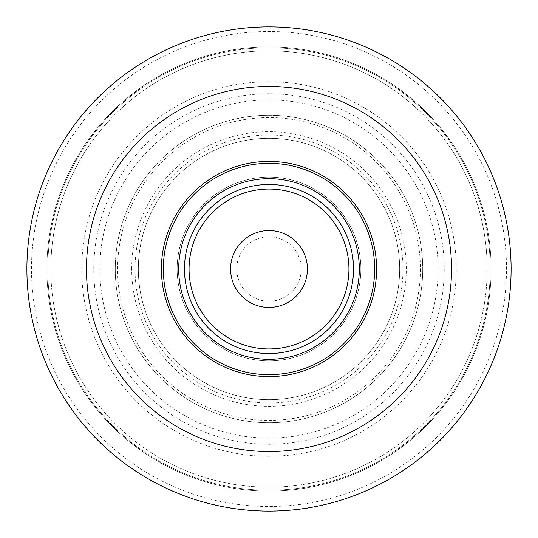 <?xml version="1.0" encoding="UTF-8"?>
<svg xmlns="http://www.w3.org/2000/svg" width="538" height="538" viewBox="0 0 538 538"><rect width="100%" height="100%" fill="white"/><g stroke="black" fill="none" stroke-linecap="round" stroke-linejoin="round"><path stroke-width="0.4" stroke-dasharray="2.69 2.02" d="M163.323 269A105.677 105.677 0 0 0 269 374.677A105.677 105.677 0 0 0 374.677 269A105.677 105.677 0 0 1 269 374.677A105.677 105.677 0 0 1 163.323 269A105.677 105.677 0 0 1 269 163.323A105.677 105.677 0 0 1 374.677 269A105.677 105.677 0 0 0 269 163.323A105.677 105.677 0 0 0 163.323 269A105.677 105.677 0 0 1 269 163.323A105.677 105.677 0 0 1 374.677 269M307.427 269A38.427 38.427 0 0 1 269 307.427A38.427 38.427 0 0 1 230.573 269A38.427 38.427 0 0 1 269 230.573A38.427 38.427 0 0 1 307.427 269M269 177.157A91.843 91.843 0 0 1 360.843 269A91.843 91.843 0 0 1 269 360.843A91.843 91.843 0 0 1 177.157 269A91.843 91.843 0 0 1 269 177.157A91.843 91.843 0 0 1 360.843 269A91.843 91.843 0 0 1 269 360.843A91.843 91.843 0 0 1 177.157 269A91.843 91.843 0 0 1 269 177.157M269 161.4A107.6 107.6 0 0 1 376.6 269A107.6 107.6 0 0 1 269 376.6A107.6 107.6 0 0 1 161.4 269A107.6 107.6 0 0 1 269 161.4M269 163.323A105.677 105.677 0 0 1 374.677 269A105.677 105.677 0 0 1 269 374.677A105.677 105.677 0 0 1 163.323 269A105.677 105.677 0 0 1 269 163.323M487.172 269A218.172 218.172 0 0 1 269 487.172A218.172 218.172 0 0 1 50.828 269A218.172 218.172 0 0 1 269 50.828A218.172 218.172 0 0 1 487.172 269A218.172 218.172 0 0 1 269 487.172A218.172 218.172 0 0 1 50.828 269A218.172 218.172 0 0 1 269 50.828A218.172 218.172 0 0 1 487.172 269A218.172 218.172 0 0 0 269 50.828A218.172 218.172 0 0 0 50.828 269A218.172 218.172 0 0 1 269 50.828A218.172 218.172 0 0 1 487.172 269M46.9 269A222.1 222.1 0 0 1 269 46.9A222.1 222.1 0 0 1 491.1 269A222.1 222.1 0 0 1 269 491.1A222.1 222.1 0 0 1 46.9 269A222.1 222.1 0 0 1 269 46.9A222.1 222.1 0 0 1 491.1 269A222.1 222.1 0 0 1 269 491.1A222.1 222.1 0 0 1 46.9 269M26.9 269A242.1 242.1 0 0 1 269 26.9A242.1 242.1 0 0 1 511.1 269A242.1 242.1 0 0 1 269 511.1A242.1 242.1 0 0 1 26.9 269A242.1 242.1 0 0 1 269 26.9A242.1 242.1 0 0 1 511.1 269A242.1 242.1 0 0 1 269 511.1A242.1 242.1 0 0 1 26.9 269A242.1 242.1 0 0 1 269 26.9A242.1 242.1 0 0 1 511.1 269A242.1 242.1 0 0 1 269 511.1A242.1 242.1 0 0 1 26.9 269A242.1 242.1 0 0 1 269 26.9A242.1 242.1 0 0 1 511.1 269M81.736 269A187.264 187.264 0 0 1 269 81.736A187.264 187.264 0 0 1 456.264 269A187.264 187.264 0 0 1 269 456.264A187.264 187.264 0 0 1 81.736 269M399.66 269A130.66 130.66 0 0 1 269 399.66A130.66 130.66 0 0 1 138.34 269A130.66 130.66 0 0 1 269 138.34A130.66 130.66 0 0 1 399.66 269A130.66 130.66 0 0 1 269 399.66A130.66 130.66 0 0 1 138.34 269A130.66 130.66 0 0 1 269 138.34A130.66 130.66 0 0 1 399.66 269A130.66 130.66 0 0 1 269 399.66A130.66 130.66 0 0 1 138.34 269A130.66 130.66 0 0 1 269 138.34A130.66 130.66 0 0 1 399.66 269A130.66 130.66 0 0 1 269 399.66A130.66 130.66 0 0 1 138.34 269A130.66 130.66 0 0 1 269 138.34A130.66 130.66 0 0 1 399.66 269M422.713 269A153.713 153.713 0 0 1 269 422.713A153.713 153.713 0 0 1 115.287 269A153.713 153.713 0 0 1 269 115.287A153.713 153.713 0 0 1 422.713 269A153.713 153.713 0 0 1 269 422.713A153.713 153.713 0 0 1 115.287 269A153.713 153.713 0 0 1 269 115.287A153.713 153.713 0 0 1 422.713 269A153.713 153.713 0 0 1 269 422.713A153.713 153.713 0 0 1 115.287 269A153.713 153.713 0 0 1 269 115.287A153.713 153.713 0 0 1 422.713 269M301.28 269A32.28 32.28 0 0 1 269 301.28A32.28 32.28 0 0 1 236.72 269A32.28 32.28 0 0 1 269 236.72A32.28 32.28 0 0 1 301.28 269A32.28 32.28 0 0 1 269 301.28A32.28 32.28 0 0 1 236.72 269A32.28 32.28 0 0 1 269 236.72A32.28 32.28 0 0 1 301.28 269M490.246 269A221.246 221.246 0 0 1 269 490.246A221.246 221.246 0 0 1 47.754 269A221.246 221.246 0 0 1 269 47.754A221.246 221.246 0 0 1 490.246 269A221.246 221.246 0 0 1 269 490.246A221.246 221.246 0 0 1 47.754 269A221.246 221.246 0 0 1 269 47.754A221.246 221.246 0 0 1 490.246 269M31.513 269A237.487 237.487 0 0 1 269 31.513A237.487 237.487 0 0 1 506.487 269A237.487 237.487 0 0 1 269 506.487A237.487 237.487 0 0 1 31.513 269M93.76 269A175.24 175.24 0 0 1 269 93.76A175.24 175.24 0 0 1 444.24 269A175.24 175.24 0 0 1 269 444.24A175.24 175.24 0 0 1 93.76 269M99.9 269A169.1 169.1 0 0 1 269 99.9A169.1 169.1 0 0 1 438.1 269A169.1 169.1 0 0 1 269 438.1A169.1 169.1 0 0 1 99.9 269M131.689 269A137.311 137.311 0 0 1 269 131.689A137.311 137.311 0 0 1 406.311 269A137.311 137.311 0 0 1 269 406.311A137.311 137.311 0 0 1 131.689 269M135.018 269A133.982 133.982 0 0 1 269 135.018A133.982 133.982 0 0 1 402.982 269A133.982 133.982 0 0 1 269 402.982A133.982 133.982 0 0 1 135.018 269M420.407 269A151.407 151.407 0 0 1 269 420.407A151.407 151.407 0 0 1 117.593 269A151.407 151.407 0 0 1 269 117.593A151.407 151.407 0 0 1 420.407 269"/><path stroke-width="0.81" d="M307.427 269A38.427 38.427 0 0 1 269 307.427A38.427 38.427 0 0 1 230.573 269A38.427 38.427 0 0 1 269 230.573A38.427 38.427 0 0 1 307.427 269M269 161.4A107.6 107.6 0 0 1 376.6 269A107.6 107.6 0 0 1 269 376.6A107.6 107.6 0 0 1 161.4 269A107.6 107.6 0 0 1 269 161.4M269 163.323A105.677 105.677 0 0 1 374.677 269A105.677 105.677 0 0 1 269 374.677A105.677 105.677 0 0 1 163.323 269A105.677 105.677 0 0 1 269 163.323A105.677 105.677 0 0 1 374.677 269A105.677 105.677 0 0 1 269 374.677M269 189.067A79.933 79.933 0 0 1 348.933 269A79.933 79.933 0 0 1 269 348.933A79.933 79.933 0 0 1 189.067 269A79.933 79.933 0 0 1 269 189.067M269 184.46A84.54 84.54 0 0 1 353.54 269A84.54 84.54 0 0 1 269 353.54A84.54 84.54 0 0 1 184.46 269A84.54 84.54 0 0 1 269 184.46M26.9 269A242.1 242.1 0 0 1 269 26.9A242.1 242.1 0 0 1 511.1 269A242.1 242.1 0 0 1 269 511.1A242.1 242.1 0 0 1 26.9 269M451.537 269A182.537 182.537 0 0 1 269 451.537A182.537 182.537 0 0 1 86.463 269A182.537 182.537 0 0 1 269 86.463A182.537 182.537 0 0 1 451.537 269M269 178.69A90.31 90.31 0 0 1 359.31 269A90.31 90.31 0 0 1 269 359.31A90.31 90.31 0 0 1 178.69 269A90.31 90.31 0 0 1 269 178.69"/></g></svg>
